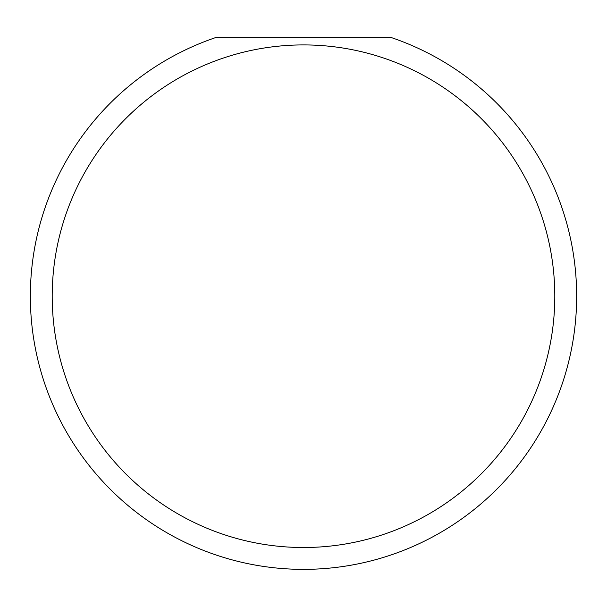 <?xml version="1.0" encoding="UTF-8"?>
<svg xmlns="http://www.w3.org/2000/svg" width="607" height="607" viewBox="0 0 607 607"><rect width="100%" height="100%" fill="white"/><g stroke="black" fill="none" stroke-linecap="round" stroke-linejoin="round"><path stroke-width="0.91" d="M554.798 296.216A251.298 251.298 0 0 0 303.5 44.918A251.298 251.298 0 0 0 52.202 296.216A251.298 251.298 0 0 0 303.5 547.514A251.298 251.298 0 0 0 554.798 296.216M391.515 37.634A273.15 273.15 0 0 1 303.5 569.366A273.15 273.15 0 0 1 215.485 37.634L391.515 37.634"/></g></svg>
